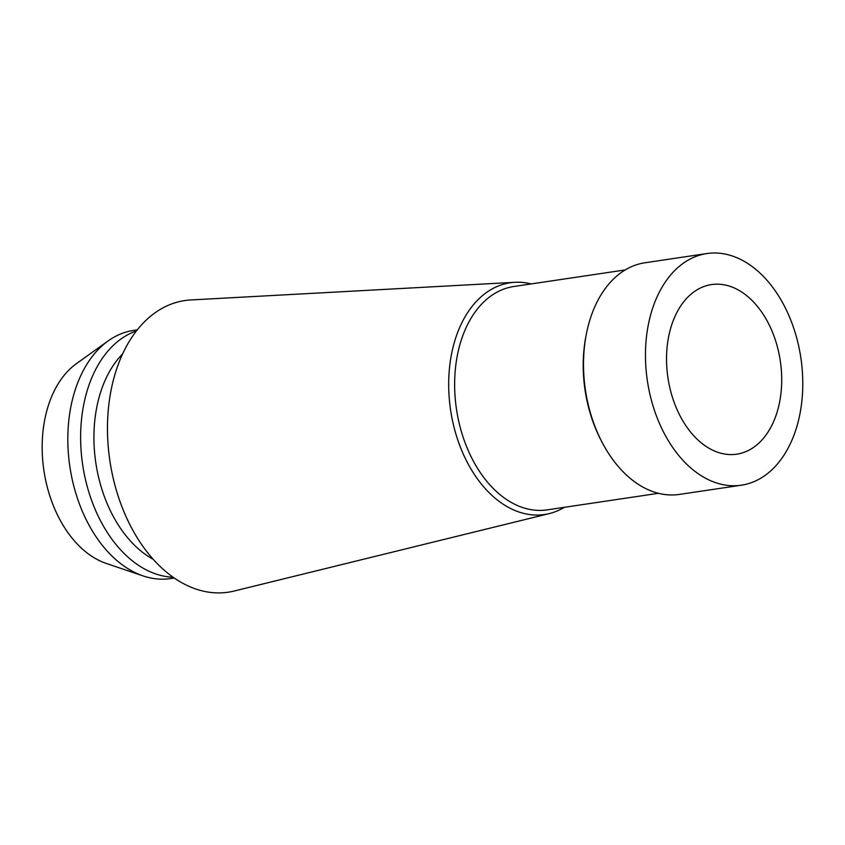 <?xml version="1.0" encoding="UTF-8"?>
<svg xmlns="http://www.w3.org/2000/svg" width="845" height="845" viewBox="0 0 845 845"><rect width="100%" height="100%" fill="white"/><g stroke="black" fill="none" stroke-linecap="round" stroke-linejoin="round"><path stroke-width="1.27" d="M790.867 442.579A117.096 77.592 -98.5 0 1 741.361 485.199A117.096 77.592 -98.5 0 1 659.977 424.612A117.096 77.592 -98.5 0 1 657.378 296.183A117.096 77.592 -98.5 0 1 706.895 253.553A117.096 77.592 -98.5 0 1 788.279 314.15A117.096 77.592 -98.5 0 1 790.867 442.579M706.895 253.553L644.936 262.774A117.096 77.592 81.5 0 0 595.419 305.394A117.096 77.592 81.5 0 0 586.229 334.704A117.096 77.592 81.5 0 0 602.295 442.685A117.096 77.592 81.5 0 0 679.391 494.42L741.361 485.199M675.261 315.787A85.736 56.805 81.5 0 0 677.151 409.814A85.736 56.805 81.5 0 0 736.745 454.177A85.736 56.805 81.5 0 0 772.995 422.965A85.736 56.805 81.5 0 0 771.094 328.937A85.736 56.805 81.5 0 0 711.511 284.575A85.736 56.805 81.5 0 0 675.261 315.787M137.302 329.835L133.626 330.384A125.461 83.137 81.5 0 0 108.139 340.926L76.42 363.656A106.65 70.663 81.5 0 0 53.003 393.516A106.65 70.663 81.5 0 0 106.143 563.393L143.09 575.91A125.461 83.137 81.5 0 0 170.553 578.582L174.228 578.033M108.139 340.926A125.461 83.137 81.5 0 0 80.581 376.057A125.461 83.137 81.5 0 0 143.09 575.91M173.088 577.23A125.461 83.137 -98.5 0 1 93.288 504.856A125.461 83.137 -98.5 0 1 93.394 374.145A125.461 83.137 -98.5 0 1 136.446 330.934M122.641 353.865A116.05 76.906 81.5 0 0 105.731 378.993A116.05 76.906 81.5 0 0 153.198 559.305M549.324 513.58A117.138 77.613 81.5 0 1 464.634 457.039A117.138 77.613 81.5 0 1 460.599 325.431A117.138 77.613 -98.5 0 1 514.911 282.304L190.822 299.954A147.421 97.682 -98.5 0 0 122.472 354.235A147.421 97.682 81.5 0 0 127.542 519.876A147.421 97.682 81.5 0 0 234.128 591.035L549.324 513.58A117.138 77.613 81.5 0 0 564.397 507.306M514.911 282.304A117.138 77.613 -98.5 0 1 531.156 283.92M625.215 269.935L513.876 286.497A112.924 74.825 81.5 0 0 466.123 327.596A112.924 74.825 81.5 0 0 468.626 451.441A112.924 74.825 81.5 0 0 547.106 509.873L658.456 493.311M602.295 442.685L601.334 440.858A112.924 74.825 -98.5 0 1 585.838 336.732L586.229 334.704"/></g></svg>
